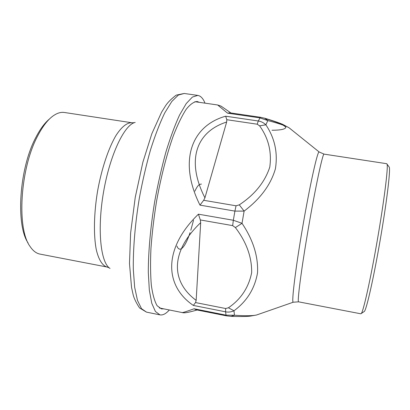 <?xml version="1.0" encoding="UTF-8"?>
<svg xmlns="http://www.w3.org/2000/svg" width="410" height="410" viewBox="0 0 410 410"><rect width="100%" height="100%" fill="white"/><g stroke="black" fill="none" stroke-linecap="round" stroke-linejoin="round"><path stroke-width="0.61" d="M64.431 112.483C60.7 111.909 56.739 113.191 52.536 116.327C47.345 120.284 42.379 126.849 37.638 136.012C20.085 168.556 16.569 228.718 30.089 246.492C32.995 250.853 36.3 253.39 40.006 254.097L107.025 267.018C102.449 265.68 98.677 259.832 96.299 249.716C93.48 235.289 93.854 213.569 97.575 191.111C101.593 168.71 108.517 148.112 116.004 135.469C121.632 126.731 127.146 122.482 131.907 122.759L64.431 112.483M49.472 118.992C44.721 122.908 40.195 129.027 35.885 137.36C19.26 168.172 15.58 224.803 28.09 242.951M377.333 240.065C384.155 200.803 388.337 166.926 387.055 164.159L386.753 163.708L324.09 154.129C322.906 152.51 315.551 186.437 308.402 228.165C301.278 269.38 296.983 302.908 298.613 301.837L360.861 313.804L361.302 313.481C363.414 311.292 370.66 278.846 377.333 240.065M363.916 311.708L364.398 311.38C366.586 309.15 373.689 277.826 380.106 240.516C386.676 202.745 390.607 170.012 389.269 167.177L388.926 166.706M200.311 219.945L232.654 225.618L235.391 227.576L242.023 223.312C253.17 239.952 258.336 256.45 257.531 272.804C254.784 288.594 246.933 301.253 233.977 310.785C231.214 312.025 228.416 312.374 225.587 311.825L225.649 308.52L195.539 302.57L196.159 300.371L200.685 222.661L200.311 219.945L198.43 214.184C163.467 247.912 163.862 285.37 193.32 305.419L225.587 311.825L226.033 315.146L234.458 315.234C244.949 315.982 252.309 315.91 256.527 315.013L257.987 314.501M290.157 128.673L289.091 127.812C285.565 125.721 278.477 123.307 267.827 120.581L264.665 118.203M226.807 119.71L257.229 124.204L259.597 125.849L265.864 124.804C274.792 138.144 277.97 152.812 275.402 168.807C270.8 184.741 260.37 198.84 244.114 211.104L234.909 211.109L236.047 205.799L203.673 200.29L204.928 197.825L226.653 122.026L226.807 119.71L225.669 116.204C191.06 125.819 178.207 161.571 199.977 205.123L234.909 211.109L233.341 220.257L242.023 223.312L244.114 211.104L239.281 204.856L236.047 205.799M159.275 307.951L182.224 312.569C182.711 312.712 186.668 311.446 194.089 308.776L196.17 309.806L226.376 315.838L231.055 316.371L234.458 315.234L233.977 310.785L228.421 307.782L225.649 308.52M194.852 101.69L217.628 104.975L227.535 113.15L259.837 117.865L267.827 120.581L265.864 124.804C263.661 122.692 261.134 121.421 258.285 120.991L225.669 116.204M230.866 316.361L231.061 316.371C239.84 316.612 246.159 316.546 250.018 316.161L256.527 315.013L293.232 302.216C291.351 303.067 295.441 268.991 302.672 227.186C309.914 184.864 317.647 150.475 319.149 151.972L324.09 154.129M257.229 124.204L258.285 120.991L260.427 117.27L229.948 112.832L227.535 113.15M195.539 302.57L193.32 305.419M203.673 200.29L199.977 205.118M163.759 308.853L161.427 308.904L157.107 305.716C154.601 301.37 152.684 294.621 151.362 285.468C150.45 274.987 150.311 262.625 150.952 248.383C152.064 233.336 153.929 217.638 156.553 201.284C160.961 176.833 166.88 153.868 173.363 135.674C177.73 124.537 182.009 115.738 186.201 109.28C190.24 104.273 193.904 101.68 197.2 101.516L199.378 102.341M205.01 103.156C203.135 98.492 200.741 95.914 197.83 95.412L192.403 97.052L186.217 103.586L179.513 115.133C174.885 125.24 170.36 137.509 165.937 151.946C161.704 167.362 157.988 183.706 154.796 200.982C150.511 226.981 148.276 252.027 148.307 272.46L149.327 290.152L151.772 303.272L155.416 311.508L159.977 314.87C162.888 315.372 166.009 313.742 169.34 309.975M135.208 122.421C124.537 124.44 109.947 154.657 103.525 192.136C97.021 229.605 100.645 262.964 110.023 268.442M226.376 315.838L226.033 315.146L194.089 308.776M232.654 225.618L233.341 220.257L198.43 214.184M272.004 130.252C280.599 130.201 285.222 129.242 285.867 127.382C284.335 125.137 277.719 122.277 266.018 118.803M235.391 227.576C246.477 242.12 251.899 257.142 251.658 272.65C248.675 287.548 240.926 299.259 228.421 307.782M259.597 125.849C268.478 138.155 271.876 151.905 269.78 167.111C264.87 182.071 254.707 194.653 239.281 204.856M196.159 300.371C170.504 281.404 170.416 251.402 200.685 222.661M204.928 197.825C185.935 160.515 196.016 131.81 226.653 122.026M184.198 93.47L178.37 95.043L171.79 101.495L164.728 112.94C159.879 122.969 155.18 135.162 150.619 149.512C146.267 164.846 142.495 181.112 139.303 198.312C135.054 224.203 132.999 249.172 133.317 269.58L134.659 287.261L137.483 300.412L141.517 308.694L146.483 312.128L139.533 307.91C136.161 302.764 134.019 298.326 133.122 294.6L131.538 287.451L129.488 263.512L130.616 233.023L135.238 197.374L142.859 162.273L151.828 133.757L161.581 112.191L165.599 105.703C167.808 102.336 171.354 98.805 176.233 95.125L184.198 93.47L197.83 95.412M193.525 220.278L190.809 230.266M190.05 232.619C185.684 246.072 179.928 253.877 176.915 246.046M134.244 122.713L131.907 122.759M109.214 267.848L107.025 267.018M293.232 302.216L298.613 301.837M389.269 167.177L387.055 164.159M364.398 311.38L361.302 313.481M319.149 151.972L289.091 127.812L282.654 124.343C279.154 122.831 273.214 120.801 264.829 118.254L260.427 117.27M230.933 112.975L221.01 106.087L217.628 104.975M197.092 309.991C190.645 311.831 184.664 313.44 182.224 312.569M159.977 314.87L146.483 312.128M194.863 191.173C196.041 188.651 197.184 186.74 198.302 185.433L199.67 184.382L201.433 184.075"/></g></svg>
